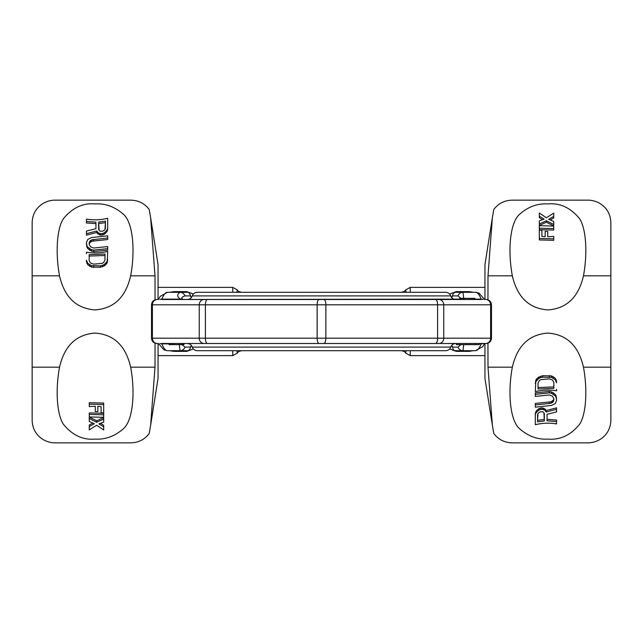 <?xml version="1.0" encoding="UTF-8"?>
<svg xmlns="http://www.w3.org/2000/svg" width="643" height="643" viewBox="0 0 643 643"><rect width="100%" height="100%" fill="white"/><g stroke="black" fill="none" stroke-linecap="round" stroke-linejoin="round"><path stroke-width="0.96" d="M321.5 350.7L202.424 350.7M450.719 347.099C449.811 349.374 448.139 350.572 445.687 350.7L197.313 350.7C194.861 350.572 193.189 349.374 192.281 347.099L450.719 347.099C451.627 344.825 453.299 343.627 455.742 343.499L456.393 343.499L456.393 344.632L479.148 344.632L479.148 343.499L486.172 343.499L319.177 343.499A5.313 2.033 -90 0 1 317.144 338.186L325.856 338.186L325.856 304.814L443.758 304.814L443.758 338.186L437.602 338.186L437.602 304.814A5.313 2.033 90 0 0 435.568 299.501L319.177 299.501A5.313 2.033 90 0 0 317.144 304.814L325.856 304.814A5.313 2.033 90 0 0 323.823 299.501M410.242 350.7L410.242 355.627L405.725 353.111L406.127 350.7M401.336 292.3C406.585 290.917 404.045 291.199 405.725 289.889L406.127 292.3M473.296 350.7L469.077 351.367L456.217 351.367L449.634 348.948M484.629 299.501L478.955 293.104L475.523 292.3L456.217 292.3L456.217 291.633L449.634 294.052M473.296 292.3L469.077 291.633L456.217 291.633M469.077 350.7L469.077 351.367M479.148 343.86L481.165 343.86A98.596 15.424 -90 0 1 475.523 350.7L456.217 350.7L456.217 351.367M456.217 350.7C454.271 350.949 453.026 349.752 452.487 347.099A5.313 3.641 -10.9 0 0 451.314 345.878M460.967 344.632L458.009 347.099L452.487 347.099A5.313 5.24 90 0 0 451.611 345.476M183.874 343.499L183.874 344.632L184.195 343.499L455.742 343.499M158.371 343.499L164.045 349.896L167.477 350.7A98.596 15.424 -90 0 1 161.835 343.86A5.313 0.828 90 0 0 161.53 343.499L169.029 343.499L169.029 344.632L183.874 344.632M161.53 343.499L319.177 343.499M456.45 344.632L456.393 343.499M459.89 344.632L459.89 343.499L466.038 343.499L466.038 344.632M171.287 344.632L171.287 343.499L169.993 343.499L169.993 344.632M241.664 350.7C236.415 352.083 238.955 351.801 237.275 353.111L236.873 350.7M232.758 292.3L232.758 287.373L237.275 289.889L236.873 292.3M445.687 292.3L197.313 292.3C194.861 292.428 193.189 293.626 192.281 295.901L450.719 295.901C449.811 293.626 448.139 292.428 445.687 292.3M321.5 292.3L202.424 292.3M159.874 299.501A5.313 4.879 -158.3 0 1 161.835 299.14A98.596 15.424 90 0 1 167.477 292.3L180.024 292.3C176.809 294.526 176.954 296.801 180.474 299.14A5.313 4.139 -64.7 0 1 182.692 299.14L161.835 299.14A5.313 0.828 -90 0 1 161.53 299.501L460.308 299.14M474.847 299.14L481.165 299.14A5.313 0.828 -90 0 0 481.47 299.501L474.847 299.501L474.847 298.368L459.673 298.368L459.673 299.501L458.989 299.501L459.673 299.493M481.47 299.501L435.568 299.501M161.53 299.501L319.177 299.501M456.217 292.3L456.217 292.3C454.271 292.051 453.026 293.248 452.487 295.901A5.313 3.641 10.9 0 1 451.314 297.122M460.967 298.368L458.009 295.901L452.487 295.901A5.313 5.24 -90 0 1 451.611 297.524M469.077 292.3L469.077 291.633M169.704 292.3L173.923 291.633L186.783 291.633L193.366 294.052M167.477 350.7L186.783 350.7L186.783 351.367L193.366 348.948M169.704 350.7L173.923 351.367L186.783 351.367M173.923 350.7L173.923 351.367M179.309 344.632L180.024 350.7A5.313 5.24 -90 0 0 184.991 347.099L190.513 347.099A5.313 3.641 -169.1 0 1 191.686 345.878M182.033 344.632L184.991 347.099M463.691 344.632L462.976 350.7A5.313 5.24 -90 0 1 458.009 347.099M182.692 299.14C181.045 298.031 181.808 296.953 184.991 295.901A5.313 5.24 90 0 0 180.024 292.3L186.783 292.3C188.729 292.051 189.974 293.248 190.513 295.901A5.313 3.641 169.1 0 0 191.686 297.122M463.691 298.368L462.976 292.3A5.313 5.24 90 0 0 458.009 295.901M186.783 292.3L186.783 291.633M173.923 292.3L173.923 291.633M186.783 350.7L186.783 350.7C188.729 350.949 189.974 349.752 190.513 347.099A5.313 5.24 90 0 1 191.389 345.476M474.518 299.501L474.518 298.368M473.875 299.501L473.875 298.368M472.581 299.501L472.581 298.368M471.295 299.501L471.295 298.368M469.679 299.501L469.679 298.368M464.841 299.501L464.841 298.368M463.225 299.501L463.225 298.368M461.931 299.501L461.931 298.368M460.645 299.501L460.645 298.368M459.994 299.501L459.994 298.368M479.091 343.499L479.091 344.632M469.478 343.499L469.478 344.632M475.651 343.499L475.651 344.632M169.35 343.499L169.35 344.632M172.581 343.499L172.581 344.632M174.189 343.499L174.189 344.632M179.035 343.499L179.035 344.632M180.651 343.499L180.651 344.632M181.937 343.499L181.937 344.632M183.231 343.499L183.231 344.632M583.466 275.823C587.606 253.712 586.295 228.715 579.528 218.628C570.558 207.721 560.029 202.818 547.916 203.911C537.556 203.268 528.064 206.773 519.431 214.416C510.124 222.599 507.552 250.031 512.342 275.823C517.269 297.235 529.125 308.592 547.908 309.91C566.692 308.592 578.547 297.235 583.466 275.823L610.85 275.823L610.85 420.096C610.488 435.954 597.484 442.89 588.096 442.85L512.19 442.85C504.474 442.641 498.341 439.523 493.8 433.503L492.369 425.264L487.997 367.177L512.342 367.177C517.269 345.765 529.125 334.408 547.908 333.09C566.692 334.408 578.547 345.765 583.466 367.177C587.606 389.288 586.295 414.285 579.528 424.372C570.558 435.279 560.029 440.182 547.916 439.089C537.556 439.732 528.064 436.227 519.431 428.584C510.124 420.401 507.552 392.969 512.342 367.177M610.85 275.823L610.85 222.904C610.488 207.046 597.484 200.11 588.096 200.15L512.19 200.15C504.474 200.359 498.341 203.477 493.8 209.497L492.369 217.736L487.997 275.823L487.957 299.815M487.957 343.185L487.997 367.177M547.056 414.277L556.549 411.946L556.549 407.839L546.156 410.564L545.248 409.101L542.089 407.847L538.922 408.635L537.122 410.081L535.764 411.866L535.314 413.867L535.314 424.718C542.282 423.006 549.355 422.732 556.549 423.89L556.549 421.535L547.056 420.835L547.056 414.277L547.056 419.357L556.549 420.024L556.549 422.379M546.156 410.564L546.156 412.026L556.549 409.334L556.549 410.451M556.549 399.158L556.099 395.847L555.19 394.32L551.573 391.884L549.315 391.434L535.314 392.833L535.314 396.434L549.315 394.963L552.482 396.184L553.84 398.789L553.382 401.602L551.123 403.225L535.314 404.986L535.314 407.18L551.573 405.436L555.19 403.619L556.549 400.581L556.099 397.318L555.19 395.783L551.573 393.323L549.315 392.873L535.314 394.344M553.84 398.748L553.382 400.139L551.123 401.771L535.314 403.458L535.314 404.986M535.314 383.566L535.764 380.326L536.664 378.848L538.472 377.224L542.539 375.737L551.573 375.922L555.19 378.197L556.549 381.307L556.549 382.778L555.19 379.651L551.573 377.361L542.539 377.184L540.281 377.771L538.472 378.695L535.764 381.829L535.314 391.595C542.282 389.931 549.363 389.666 556.549 390.799L556.549 389.328M544.348 413.626L544.348 419.469L537.572 420.321L538.022 413.296L540.281 411.793L542.989 411.85L543.898 412.525L544.348 420.948L537.572 421.848L537.572 414.518M538.022 382.987L538.022 387.496L553.84 386.941L553.84 382.408L553.84 388.396L538.022 388.975L538.022 382.987L539.381 380.479L540.731 379.635L549.315 378.856L552.482 379.997L553.84 382.408M535.764 411.866L535.314 415.402M537.122 410.081L537.122 411.592L535.764 413.401M538.922 408.635L538.922 410.13L537.122 411.592M540.281 408.064L540.281 409.543L538.922 410.13M542.089 407.847L542.089 409.318L540.281 409.543M543.448 408.096L543.448 409.559L542.089 409.318M545.248 409.101L545.248 410.564L543.448 409.559M546.156 412.026L545.248 410.564M549.315 391.434L549.315 392.873M551.573 391.884L551.573 393.323M553.382 392.72L553.382 394.175M555.19 394.32L555.19 395.783M556.099 395.847L556.099 397.318M549.315 402.06L549.315 403.507M551.123 401.771L551.123 403.225M552.482 401.136L552.482 402.598M553.382 400.139L553.382 401.602M553.84 398.789L553.84 400.211M535.764 380.326L535.764 381.829M536.664 378.848L536.664 380.334M538.472 377.224L538.472 378.695M540.281 376.316L540.281 377.771M542.539 375.737L542.539 377.184M549.315 375.504L549.315 376.943M551.573 375.922L551.573 377.361M553.382 376.71L553.382 378.156M555.19 378.197L555.19 379.651M556.099 379.611L556.099 381.074M495.206 435.247L495.584 435.649M495.584 207.351L495.206 207.761M492.369 425.264L484.951 378.381L484.951 343.499M484.951 299.501L484.951 264.619L492.369 217.736M541.896 236.391L541.896 230.331L539.308 229.977L539.308 239.943L553.719 240.305L553.719 236.415L547.74 236.728L547.74 231.44L545.16 231.367L545.16 236.656L541.896 236.391L541.896 231.81M553.719 238.842L539.308 238.465L539.308 231.472M547.74 236.728L547.74 232.895M545.16 236.656L545.16 232.83M539.308 227.172L539.308 229.704L553.719 230.065L553.719 226.055L539.308 225.669L539.308 228.209L553.719 228.586M542.579 219.721L539.308 217.68L539.308 216.161L544.107 219.11L539.308 220.854L539.308 223.965L546.373 220.742L553.719 224.503L553.719 221.489L548.696 219.239L553.719 216.434L553.719 213.122L546.373 217.752L539.308 213.026L539.308 216.161L539.308 214.545M553.719 224.503L553.719 225.982L546.373 222.221L539.308 225.468L539.308 222.365M550.167 219.954L553.719 217.929L553.719 216.434M546.373 222.221L546.373 220.742M59.534 367.177C55.394 389.288 56.705 414.285 63.472 424.372C72.442 435.279 82.971 440.182 95.084 439.089C105.444 439.732 114.936 436.227 123.569 428.584C132.876 420.401 135.448 392.969 130.658 367.177C125.731 345.765 113.875 334.408 95.092 333.09C76.308 334.408 64.453 345.765 59.534 367.177L32.15 367.177L32.15 222.904C32.512 207.046 45.516 200.11 54.904 200.15L130.81 200.15C138.526 200.359 144.659 203.477 149.2 209.497L150.631 217.736L155.003 275.823L130.658 275.823C125.731 297.235 113.875 308.592 95.092 309.91C76.308 308.592 64.453 297.235 59.534 275.823C55.394 253.712 56.705 228.715 63.472 218.628C72.442 207.721 82.971 202.818 95.084 203.911C105.444 203.268 114.936 206.773 123.569 214.416C132.876 222.599 135.448 250.031 130.658 275.823M32.15 367.177L32.15 420.096C32.512 435.954 45.516 442.89 54.904 442.85L130.81 442.85C138.526 442.641 144.659 439.523 149.2 433.503L150.631 425.264L155.003 367.177L155.043 343.185M155.043 299.815L155.003 275.823M95.944 228.723L86.451 231.054L86.451 235.161L96.844 232.436L97.752 233.899L100.911 235.153L104.078 234.365L105.878 232.919L107.236 231.134L107.686 229.133L107.686 218.282C100.718 219.994 93.645 220.268 86.451 219.11L86.451 221.465L95.944 222.165L95.944 228.723L95.944 223.643L86.451 222.976L86.451 220.621M96.844 232.436L96.844 230.974L86.451 233.666L86.451 232.549M86.451 243.842L86.901 247.153L87.81 248.68L91.427 251.116L93.685 251.566L107.686 250.167L107.686 246.566L93.685 248.037L90.518 246.816L89.16 244.211L89.618 241.398L91.877 239.775L107.686 238.014L107.686 235.82L91.427 237.564L87.81 239.381L86.451 242.419L86.901 245.682L87.81 247.217L91.427 249.677L93.685 250.127L107.686 248.656M89.16 244.252L89.618 242.861L91.877 241.229L107.686 239.542L107.686 238.014M107.686 259.434L107.236 262.674L106.336 264.152L104.528 265.776L100.461 267.263L91.427 267.078L87.81 264.803L86.451 261.693L86.451 260.222L87.81 263.349L91.427 265.639L100.461 265.816L102.719 265.229L104.528 264.305L107.236 261.171L107.686 251.405C100.718 253.069 93.637 253.334 86.451 252.201L86.451 253.672M98.652 229.374L98.652 223.531L105.428 222.679L104.978 229.704L102.719 231.207L100.011 231.15L99.102 230.475L98.652 222.052L105.428 221.152L105.428 228.482M104.978 260.013L104.978 255.504L89.16 256.059L89.16 260.592L89.16 254.604L104.978 254.025L104.978 260.013L103.619 262.521L102.269 263.365L93.685 264.144L90.518 263.003L89.16 260.592M107.236 231.134L107.686 227.598M105.878 232.919L105.878 231.408L107.236 229.599M104.078 234.365L104.078 232.87L105.878 231.408M102.719 234.936L102.719 233.457L104.078 232.87M100.911 235.153L100.911 233.682L102.719 233.457M99.552 234.904L99.552 233.441L100.911 233.682M97.752 233.899L97.752 232.436L99.552 233.441M96.844 230.974L97.752 232.436M93.685 251.566L93.685 250.127M91.427 251.116L91.427 249.677M89.618 250.28L89.618 248.825M87.81 248.68L87.81 247.217M86.901 247.153L86.901 245.682M93.685 240.94L93.685 239.493M91.877 241.229L91.877 239.775M90.518 241.864L90.518 240.402M89.618 242.861L89.618 241.398M89.16 244.211L89.16 242.789M107.236 262.674L107.236 261.171M106.336 264.152L106.336 262.666M104.528 265.776L104.528 264.305M102.719 266.684L102.719 265.229M100.461 267.263L100.461 265.816M93.685 267.496L93.685 266.057M91.427 267.078L91.427 265.639M89.618 266.29L89.618 264.844M87.81 264.803L87.81 263.349M86.901 263.389L86.901 261.926M147.794 207.753L147.416 207.351M147.416 435.649L147.794 435.239M150.631 217.736L158.049 264.619L158.049 299.501M158.049 343.499L158.049 378.381L150.631 425.264M101.104 406.609L101.104 412.669L103.692 413.023L103.692 403.057L89.281 402.695L89.281 406.585L95.26 406.272L95.26 411.56L97.84 411.633L97.84 406.344L101.104 406.609L101.104 411.19M89.281 404.158L103.692 404.535L103.692 411.528M95.26 406.272L95.26 410.105M97.84 406.344L97.84 410.17M103.692 415.828L103.692 413.296L89.281 412.935L89.281 416.945L103.692 417.331L103.692 414.791L89.281 414.413M100.421 423.279L103.692 425.32L103.692 426.839L98.893 423.89L103.692 422.146L103.692 419.035L96.627 422.258L89.281 418.497L89.281 421.511L94.304 423.761L89.281 426.566L89.281 429.878L96.627 425.248L103.692 429.974L103.692 426.839L103.692 428.455M89.281 418.497L89.281 417.018L96.627 420.779L103.692 417.532L103.692 420.635M92.833 423.046L89.281 425.071L89.281 426.566M96.627 420.779L96.627 422.258M410.242 292.3L410.242 287.373L405.725 289.889M485.714 299.501A5.313 4.903 90 0 1 490.617 304.814L491.485 304.814L491.485 338.186L490.617 338.186L490.617 304.814L443.758 304.814A5.313 4.903 90 0 0 438.847 299.501M485.714 343.499A5.313 4.903 -90 0 0 490.617 338.186L443.758 338.186A5.313 4.903 -90 0 1 438.847 343.499M435.568 343.499A5.313 2.033 -90 0 0 437.602 338.186L325.856 338.186A5.313 2.033 -90 0 1 323.823 343.499M317.144 304.814L317.144 338.186L205.398 338.186L205.398 304.814L317.144 304.814M157.286 343.499A5.313 4.903 -90 0 1 152.383 338.186L151.515 338.186L151.515 304.814L152.383 304.814L152.383 338.186L205.398 338.186A5.313 2.033 -90 0 0 207.432 343.499M204.153 343.499A5.313 4.903 -90 0 1 199.242 338.186L199.242 304.814L205.398 304.814A5.313 2.033 90 0 1 207.432 299.501M157.286 299.501A5.313 4.903 90 0 0 152.383 304.814L199.242 304.814A5.313 4.903 90 0 1 204.153 299.501M232.758 350.7L232.758 355.627L158.049 355.627M169.029 343.86L161.835 343.86A5.313 4.879 158.3 0 1 159.874 343.499M481.47 343.499A5.313 0.828 90 0 0 481.165 343.86A5.313 4.879 21.7 0 0 483.126 343.499M184.991 295.901L190.513 295.901A5.313 5.24 -90 0 0 191.389 297.524M475.523 292.3A98.596 15.424 90 0 1 481.165 299.14A5.313 4.879 -21.7 0 1 483.126 299.501M583.466 367.177L610.85 367.177M487.997 275.823L512.342 275.823M59.534 275.823L32.15 275.823M155.003 367.177L130.658 367.177M410.242 355.627L484.951 355.627M484.951 287.373L410.242 287.373M192.281 347.099C191.373 344.825 189.701 343.627 187.258 343.499M237.275 289.889C238.706 291.022 236.737 291.11 241.664 292.3M192.281 295.901C191.373 298.175 189.701 299.373 187.258 299.501M450.719 295.901C451.627 298.175 453.299 299.373 455.742 299.501M232.758 287.373L158.049 287.373M151.515 338.186C151.828 341.409 153.597 343.177 156.828 343.499M491.485 338.186C491.172 341.409 489.403 343.177 486.172 343.499M475.523 350.7L482.708 346.665L484.629 343.499M237.275 353.111L232.758 355.627M151.515 304.814C151.828 301.591 153.597 299.823 156.828 299.501M491.485 304.814C491.172 301.591 489.403 299.823 486.172 299.501M167.477 292.3L160.292 296.335L158.371 299.501M405.725 353.111C404.294 351.978 406.263 351.89 401.336 350.7"/></g></svg>
